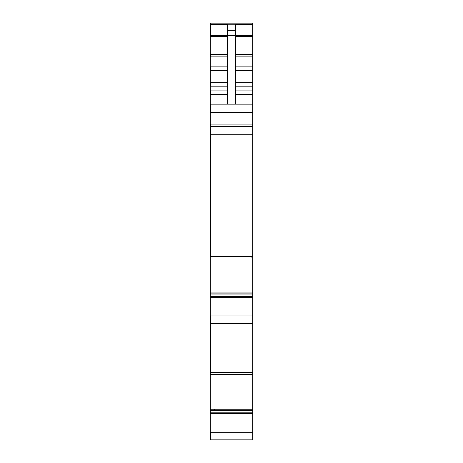<?xml version="1.0" encoding="UTF-8"?>
<svg xmlns="http://www.w3.org/2000/svg" width="463" height="463" viewBox="0 0 463 463"><rect width="100%" height="100%" fill="white"/><g stroke="black" fill="none" stroke-linecap="round" stroke-linejoin="round"><path stroke-width="0.69" d="M252.688 432.263L210.729 432.263L210.729 439.85L252.688 439.85L252.688 257.914L251.357 257.914M210.729 294.011L252.688 293.872L210.312 293.872L210.312 257.989L210.729 257.989L210.312 257.978L210.312 126.596L252.688 126.596L252.688 23.15L210.312 23.15L210.312 126.596M214.479 410.195L214.519 409.257L210.312 409.257L210.312 410.293L252.688 410.201L210.312 410.201L210.312 439.85L210.729 439.85L210.312 439.85L210.312 432.263L210.729 432.263M252.688 126.596L252.688 257.914M252.688 257.989L210.729 257.989L251.282 257.978M252.688 293.993L210.312 293.993L210.312 323.521L252.688 323.521M210.312 315.94L210.729 315.94L210.729 372.576L252.688 372.576M210.312 323.261L210.312 409.257M252.688 374.318L211.753 374.312M252.688 410.351L210.312 410.322M252.688 24.238L210.729 24.238L210.729 23.15L252.688 23.15M227.345 104.163L227.345 24.77L210.312 24.77M227.345 30.384L235.655 30.384L235.655 24.77L252.688 24.77M252.688 104.163L210.312 104.163M210.312 124.107L210.729 124.107L210.729 256.247L252.688 256.247M252.688 372.883L210.729 372.883L210.312 372.576M214.786 439.85L216.128 439.85M216.545 439.85L217.373 439.85M247.288 439.85L247.705 439.85M235.655 30.384L235.655 104.163M252.688 256.56L210.729 256.56L210.312 256.247M210.312 412.822L210.729 412.822L210.729 413.662L252.688 413.662M210.729 413.662L210.312 413.662M210.312 292.929L252.688 292.929M211.718 294.028L252.688 294.028M252.688 296.494L210.312 296.494M210.729 294.144L210.312 294.144M210.729 296.494L210.729 297.333L252.688 297.333M210.729 315.94L252.688 315.94M210.729 297.333L210.312 297.333M210.729 372.883L210.312 372.883M214.519 409.257L252.688 409.257M211.753 410.322L252.688 410.322M211.718 410.351L210.312 410.351M210.729 412.822L252.688 412.822M210.729 24.238L210.312 24.238M235.655 35.414L252.688 35.414M235.655 36.623L252.688 36.623M235.655 54.576L252.688 54.576M235.655 56.88L252.688 56.88M235.655 66.88L252.688 66.88M235.655 70.717L252.688 70.717M235.655 82.727L252.688 82.727M235.655 86.187L252.688 86.187M235.655 90.898L252.688 90.898M235.655 94.359L252.688 94.359M210.729 104.163L210.729 112.474L252.688 112.474M210.729 124.107L252.688 124.107M210.729 112.474L210.312 112.474M210.312 134.71L252.688 134.71M210.729 256.56L210.312 256.56M251.259 257.989L210.312 257.989M210.729 24.77L210.729 35.414L210.312 35.414M227.345 36.623L210.729 36.623L210.729 35.414L227.345 35.414M227.345 35.674L235.655 35.674M210.312 90.898L210.729 90.898L210.729 94.359L227.345 94.359M210.729 94.359L210.312 94.359M210.729 90.898L227.345 90.898M210.312 82.727L210.729 82.727L210.729 86.187L227.345 86.187M210.729 86.187L210.312 86.187M210.729 82.727L227.345 82.727M210.312 66.88L210.729 66.88L210.729 70.717L227.345 70.717M210.729 70.717L210.312 70.717M210.729 66.88L227.345 66.88M210.312 54.576L210.729 54.576L210.729 56.88L227.345 56.88M210.729 56.88L210.312 56.88M210.729 54.576L227.345 54.576M210.729 36.623L210.312 36.623M210.729 24.145L252.688 24.145M211.741 374.318L210.312 374.318M210.312 24.151L210.729 24.151"/></g></svg>
